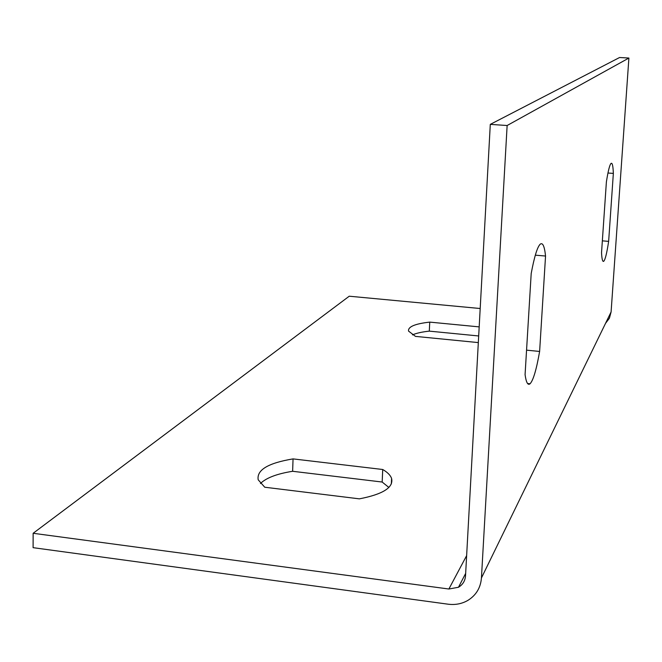 <?xml version="1.0" encoding="UTF-8"?>
<svg xmlns="http://www.w3.org/2000/svg" width="662" height="662" viewBox="0 0 662 662"><rect width="100%" height="100%" fill="white"/><g stroke="black" fill="none" stroke-linecap="round" stroke-linejoin="round"><path stroke-width="0.99" d="M605.515 323.387L609.412 318.215L611.092 311.951L628.9 58.041L619.574 57.511L490.294 124.373L465.527 575.866C465.113 580.897 462.771 584.695 458.485 587.26L448.877 589.014L33.141 533.282L33.1 547.664L448.075 604.191C455.324 605.109 461.952 603.827 467.96 600.343C476.143 595.204 480.637 587.74 481.439 577.967L507.133 125.515L490.294 124.373M628.9 58.041L507.133 125.515M601.535 252.71C601.89 259.289 602.635 262.135 603.769 261.242C605.258 259.612 606.88 252.992 608.643 241.373L613.351 173.411C613.062 165.848 612.284 162.513 611.043 163.415C609.661 164.83 608.113 170.995 606.392 181.901L601.535 252.71M545.546 256.037C544.512 246.206 542.732 242.259 540.2 244.195C537.312 247.009 534.317 256.79 531.197 273.522L525.074 374.651C526.191 382.528 527.854 385.574 530.039 383.786C533.241 380.443 536.435 369.669 539.621 351.448L545.546 256.037L535.318 255.168M260.439 483.508C266.256 477.848 276.989 473.777 292.629 471.286L382.173 482.035L388.859 487.447M412.459 334.898C416.324 333.176 421.942 331.919 429.307 331.132L478.684 335.965M480.19 308.517L349.238 296.212L33.141 533.282M293.051 458.898L382.727 469.499C387.527 472.304 390.481 475.283 391.59 478.444C393.7 487.48 382.959 494.282 359.375 498.85L264.742 487.224L258.188 479.784C256.55 469.987 268.176 463.019 293.051 458.898L292.629 471.286M478.328 342.593L415.479 336.387L408.545 331.099C407.875 326.771 414.942 323.776 429.746 322.113L479.189 326.887M429.746 322.113L429.307 331.132M382.727 469.499L382.173 482.035M526.555 350.157L539.621 351.448M602.346 240.844L608.643 241.373M607.956 173.014L613.351 173.411M611.092 311.951L481.439 577.967M466.644 555.617L448.877 589.014M465.667 573.383L458.485 587.26M391.59 478.444L391.341 483.947M527.589 383.53L530.039 383.786M602.941 261.167L603.769 261.242"/></g></svg>
